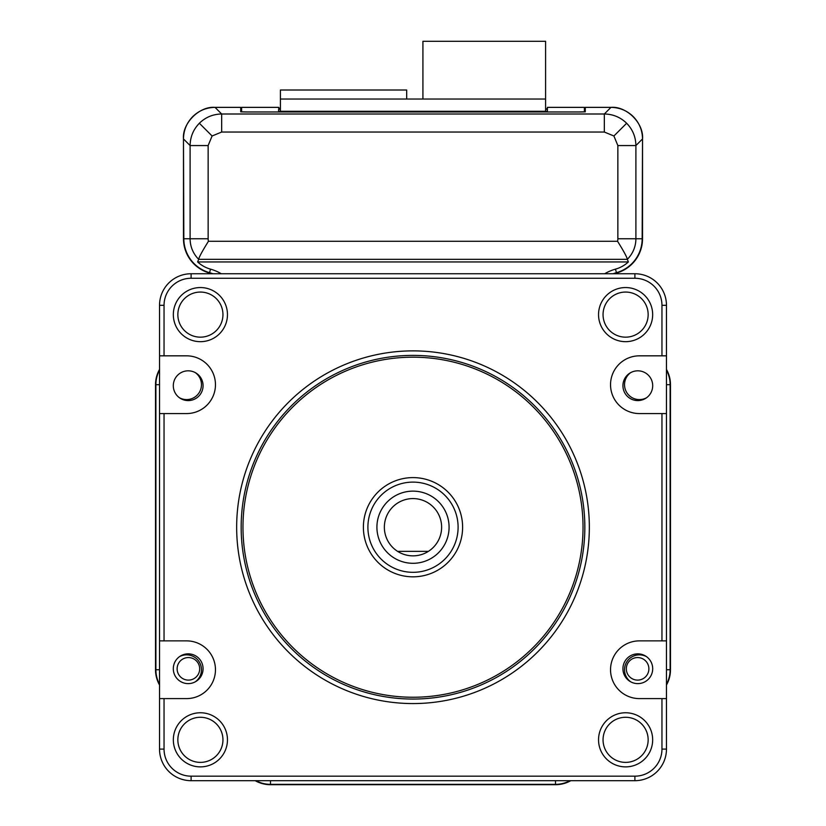 <?xml version="1.0" encoding="UTF-8"?>
<svg xmlns="http://www.w3.org/2000/svg" width="826" height="826" viewBox="0 0 826 826"><rect width="100%" height="100%" fill="white"/><g stroke="black" fill="none" stroke-linecap="round" stroke-linejoin="round"><path stroke-width="1.24" d="M208.142 238.755L190.104 238.755L190.104 145.562L208.142 145.562L208.142 238.755A10.924 10.924 0 0 0 208.441 241.285C202.205 251.269 198.952 257.289 198.684 259.323A28.962 28.962 0 0 1 190.104 238.755L183.837 238.755L183.475 138.933C182.071 123.311 199.417 105.965 215.039 107.37L240.717 107.37L215.039 107.37C206.376 107.514 198.942 110.591 192.726 116.611C186.697 122.837 183.62 130.271 183.475 138.933L183.475 238.755A35.59 35.59 0 0 0 209.453 273.014A41.052 41.052 0 0 1 211.797 273.747M614.203 273.747A41.052 41.052 0 0 1 616.547 273.014A35.59 35.59 0 0 0 642.525 238.755L642.525 138.933C642.38 130.271 639.303 122.837 633.274 116.611C627.058 110.591 619.624 107.514 610.961 107.37L585.283 107.37L610.961 107.37C626.583 105.965 643.929 123.311 642.525 138.933L642.163 238.755A35.229 35.229 0 0 1 616.454 272.673A41.403 41.403 0 0 0 613.16 273.747M666.468 685.012A31.078 31.078 0 0 0 670.485 669.741L670.485 384.699A31.078 31.078 0 0 0 666.468 369.418M255.203 780.684A31.078 31.078 0 0 0 270.484 784.7L555.516 784.7A31.078 31.078 0 0 0 570.797 780.684M159.532 369.418A31.078 31.078 0 0 0 155.515 384.699L155.515 669.741A31.078 31.078 0 0 0 159.532 685.012M240.717 109.651L241.615 109.703M584.385 109.703L585.283 109.651M545.594 108.836L547.401 108.836L547.401 107.37L584.385 107.37L584.385 111.809L578.066 111.975L247.934 111.975L241.615 111.809L241.615 107.37L278.599 107.37L278.599 108.123L280.406 108.123L278.599 108.123M545.594 109.311L547.401 109.311L547.401 111.273L278.599 111.273L278.599 109.311L280.406 109.311M241.615 109.621L241.615 111.809M278.599 109.311L278.599 111.273M547.401 109.311L547.401 111.273M545.594 111.273L545.594 99.027L280.406 99.027L280.406 90.013L406.681 90.013L406.681 99.027M280.406 99.027L280.406 111.273M422.922 99.027L422.922 41.3L545.594 41.3L545.594 99.027M183.475 138.933L190.104 145.562C190.248 136.899 193.325 129.465 199.355 123.25C205.571 117.22 213.005 114.143 221.667 113.998L604.333 113.998C612.995 114.143 620.429 117.22 626.645 123.25C632.675 129.465 635.752 136.899 635.896 145.562L635.896 238.755L642.163 238.755M208.441 241.285L617.559 241.285A10.924 10.924 0 0 0 617.858 238.755L617.858 145.562L635.896 145.562L642.525 138.933M215.039 107.37L221.667 113.998L221.667 132.036L212.096 135.991L208.142 145.562M188.4 680.108A11.275 11.275 0 0 1 177.125 668.833A11.275 11.275 0 0 1 188.4 657.558A11.275 11.275 0 0 1 199.675 668.833A11.275 11.275 0 0 1 188.4 680.108M637.6 680.108A11.275 11.275 0 0 1 626.325 668.833A11.275 11.275 0 0 1 637.6 657.558A11.275 11.275 0 0 1 648.875 668.833A11.275 11.275 0 0 1 637.6 680.108M159.532 684.279A30.717 30.717 0 0 1 155.877 669.741L155.877 384.699A30.717 30.717 0 0 1 159.532 370.151M666.468 370.151A30.717 30.717 0 0 1 670.123 384.699L670.123 669.741A30.717 30.717 0 0 1 666.468 684.279M570.064 780.684A30.717 30.717 0 0 1 555.516 784.349L270.484 784.349A30.717 30.717 0 0 1 255.936 780.684M617.559 241.285C623.795 251.269 627.048 257.289 627.316 259.323L628.369 261.935A31.574 31.574 0 0 1 615.463 269.152A45.069 45.069 0 0 0 604.694 273.747M183.837 238.755A35.229 35.229 0 0 0 209.546 272.673A41.403 41.403 0 0 1 212.84 273.747M221.306 273.747A45.069 45.069 0 0 0 210.537 269.152A31.574 31.574 0 0 1 197.631 261.935L628.369 261.935M617.858 238.755L635.896 238.755A28.962 28.962 0 0 1 627.316 259.323L198.684 259.323L197.631 261.935M240.717 107.37L240.717 111.861L245.229 111.975L580.771 111.975L585.283 111.861L585.283 107.37M610.961 107.37L604.333 113.998L604.333 132.036L221.667 132.036M179.49 656.66A14.878 14.878 0 0 1 201.472 669.741A14.878 14.878 0 0 1 195.297 681.811M630.703 681.811A14.878 14.878 0 0 1 624.528 669.741A14.878 14.878 0 0 1 646.51 656.66M646.51 397.781A14.878 14.878 0 0 1 624.528 384.699A14.878 14.878 0 0 1 630.703 372.619M195.297 372.619A14.878 14.878 0 0 1 201.472 384.699A14.878 14.878 0 0 1 179.49 397.781M384.42 525.305A28.642 28.642 0 0 0 428.426 551.345A28.642 28.642 0 0 0 414.91 498.646A28.642 28.642 0 0 0 384.42 525.305M376.997 524.809A36.086 36.086 0 0 0 410.594 563.218A36.086 36.086 0 0 0 449.003 529.621A36.086 36.086 0 0 0 415.406 491.212A36.086 36.086 0 0 0 376.997 524.809M428.426 551.345L397.574 551.345M625.602 712.766A27.062 27.062 0 0 1 652.664 739.828A27.062 27.062 0 0 1 625.602 766.879A27.062 27.062 0 0 1 598.54 739.828A27.062 27.062 0 0 1 625.602 712.766M625.602 762.377A22.55 22.55 0 0 0 648.152 739.828A22.55 22.55 0 0 0 625.602 717.278A22.55 22.55 0 0 0 603.052 739.828A22.55 22.55 0 0 0 625.602 762.377M625.602 287.551A27.062 27.062 0 0 1 652.664 314.613A27.062 27.062 0 0 1 625.602 341.675A27.062 27.062 0 0 1 598.54 314.613A27.062 27.062 0 0 1 625.602 287.551M625.602 337.163A22.55 22.55 0 0 0 648.152 314.613A22.55 22.55 0 0 0 625.602 292.063A22.55 22.55 0 0 0 603.052 314.613A22.55 22.55 0 0 0 625.602 337.163M200.398 287.551A27.062 27.062 0 0 1 227.46 314.613A27.062 27.062 0 0 1 200.398 341.675A27.062 27.062 0 0 1 173.336 314.613A27.062 27.062 0 0 1 200.398 287.551M200.398 337.163A22.55 22.55 0 0 0 222.948 314.613A22.55 22.55 0 0 0 200.398 292.063A22.55 22.55 0 0 0 177.848 314.613A22.55 22.55 0 0 0 200.398 337.163M200.398 712.766A27.062 27.062 0 0 1 227.46 739.828A27.062 27.062 0 0 1 200.398 766.879A27.062 27.062 0 0 1 173.336 739.828A27.062 27.062 0 0 1 200.398 712.766M200.398 762.377A22.55 22.55 0 0 0 222.948 739.828A22.55 22.55 0 0 0 200.398 717.278A22.55 22.55 0 0 0 177.848 739.828A22.55 22.55 0 0 0 200.398 762.377M413 482.116A45.1 45.1 0 0 0 367.9 527.215A45.1 45.1 0 0 0 413 572.315A45.1 45.1 0 0 0 458.1 527.215A45.1 45.1 0 0 0 413 482.116A45.1 45.1 0 0 1 458.1 527.215A45.1 45.1 0 0 1 413 572.315M413 357.183A170.032 170.032 0 0 0 242.968 527.215A170.032 170.032 0 0 0 413 697.247A170.032 170.032 0 0 0 583.032 527.215A170.032 170.032 0 0 0 413 357.183M413 699.054A171.839 171.839 0 0 1 241.161 527.215A171.839 171.839 0 0 1 413 355.386A171.839 171.839 0 0 1 584.839 527.215A171.839 171.839 0 0 1 413 699.054M637.806 370.822A14.878 14.878 0 0 1 652.695 385.701A14.878 14.878 0 0 1 637.806 400.589A14.878 14.878 0 0 1 622.928 385.701A14.878 14.878 0 0 1 637.806 370.822M637.806 653.851A14.878 14.878 0 0 1 652.695 668.73A14.878 14.878 0 0 1 637.806 683.618A14.878 14.878 0 0 1 622.928 668.73A14.878 14.878 0 0 1 637.806 653.851M188.194 370.822A14.878 14.878 0 0 1 203.072 385.701A14.878 14.878 0 0 1 188.194 400.589A14.878 14.878 0 0 1 173.305 385.701A14.878 14.878 0 0 1 188.194 370.822M188.194 653.851A14.878 14.878 0 0 1 203.072 668.73A14.878 14.878 0 0 1 188.194 683.618A14.878 14.878 0 0 1 173.305 668.73A14.878 14.878 0 0 1 188.194 653.851M164.044 640.873L159.532 640.873L159.532 413.568L164.044 413.568L164.044 640.873L186.593 640.873A28.869 28.869 0 0 1 215.462 669.741A28.869 28.869 0 0 1 186.593 698.6L164.044 698.6L164.044 749.11A27.062 27.062 0 0 0 191.105 776.172L634.895 776.172A27.062 27.062 0 0 0 661.956 749.11L661.956 698.6L666.468 698.6L666.468 749.11A31.574 31.574 0 0 1 634.895 780.684L191.105 780.684A31.574 31.574 0 0 1 159.532 749.11L159.532 698.6L164.044 698.6M164.044 355.83L159.532 355.83L159.532 305.321A31.574 31.574 0 0 1 191.105 273.747L634.895 273.747A31.574 31.574 0 0 1 666.468 305.321L666.468 355.83L661.956 355.83L661.956 305.321A27.062 27.062 0 0 0 634.895 278.259L191.105 278.259A27.062 27.062 0 0 0 164.044 305.321L164.044 355.83L186.593 355.83A28.869 28.869 0 0 1 215.462 384.699A28.869 28.869 0 0 1 186.593 413.568L164.044 413.568M666.468 698.6L666.468 640.873L639.407 640.873A28.869 28.869 0 0 0 610.538 669.741A28.869 28.869 0 0 0 639.407 698.6L661.956 698.6M661.956 640.873L661.956 413.568L666.468 413.568L666.468 355.83M666.468 413.568L666.468 640.873M159.532 640.873L159.532 698.6M159.532 355.83L159.532 413.568M661.956 355.83L639.407 355.83A28.869 28.869 0 0 0 610.538 384.699A28.869 28.869 0 0 0 639.407 413.568L661.956 413.568M399.247 493.855A36.086 36.086 0 0 1 446.36 513.473A36.086 36.086 0 0 1 426.753 560.575A36.086 36.086 0 0 1 379.64 540.968A36.086 36.086 0 0 1 399.247 493.855M626.645 123.25L613.904 135.991L604.333 132.036M617.858 145.562L613.904 135.991M199.355 123.25L212.096 135.991M155.877 669.741L159.532 669.741M155.877 384.699L159.532 384.699M670.123 384.699L666.468 384.699M670.123 669.741L666.468 669.741M555.516 784.349L555.516 780.684M270.484 784.349L270.484 780.684M615.463 269.152L616.454 272.673M210.537 269.152L209.546 272.673M413 576.827A49.612 49.612 0 0 1 363.388 527.215A49.612 49.612 0 0 1 413 477.604A49.612 49.612 0 0 1 462.612 527.215A49.612 49.612 0 0 1 413 576.827M413 350.874A176.341 176.341 0 0 1 589.341 527.215A176.341 176.341 0 0 1 413 703.566A176.341 176.341 0 0 1 236.659 527.215A176.341 176.341 0 0 1 413 350.874M159.532 305.321L164.044 305.321M661.956 749.11L666.468 749.11M661.956 305.321L666.468 305.321M634.895 780.684L634.895 776.172M191.105 780.684L191.105 776.172M159.532 749.11L164.044 749.11M634.895 278.259L634.895 273.747M191.105 278.259L191.105 273.747"/></g></svg>
